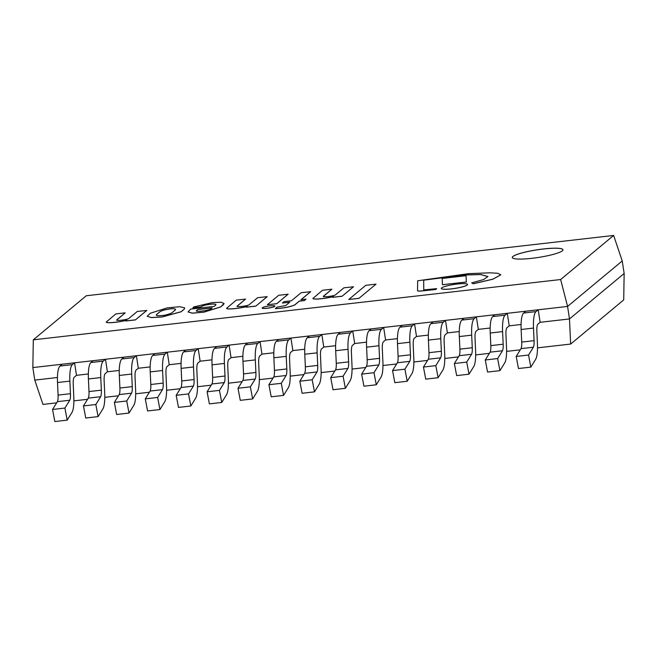 <?xml version="1.0" encoding="UTF-8"?>
<svg xmlns="http://www.w3.org/2000/svg" width="657" height="657" viewBox="0 0 657 657"><rect width="100%" height="100%" fill="white"/><g stroke="black" fill="none" stroke-linecap="round" stroke-linejoin="round"><path stroke-width="0.99" d="M532.022 258.3A25.639 3.876 171.3 0 1 512.279 257.519A25.639 3.876 171.3 0 1 537.048 249.808A25.639 3.876 171.3 0 1 562.975 249.759A25.639 3.876 171.3 0 1 532.022 258.3M33.302 339.833L86.289 295.757L613.63 235.452L560.643 279.529L33.302 339.833L32.85 367.575L34.764 380.107L42.968 404.408L56.65 402.84M560.643 279.529L567.574 306.425L569.488 318.949L624.15 273.484L622.236 260.952L567.574 306.425L622.236 260.952L613.63 235.452M567.574 306.425L32.85 367.575L567.574 306.425M528.548 355.035L530.831 367.115L535.718 359.223A22.437 5.404 83.5 0 0 537.377 342.708L536.851 331.144A9.617 2.316 -96.5 0 1 537.927 324.139L540.128 322.308L569.488 318.949L570.654 344.063L623.715 299.921L624.15 273.484L569.488 318.949L540.128 322.308L538.206 309.784L525.846 311.196L523.645 313.028A22.437 5.404 -96.5 0 0 521.141 329.502L521.715 342.083A9.617 2.316 83.5 0 1 521.017 348.637L533.385 347.225L528.548 355.035L516.18 356.447L521.017 348.637M497.636 358.566L499.928 370.647L504.814 362.754A22.437 5.404 83.5 0 0 506.465 346.239L505.947 334.684A9.617 2.316 -96.5 0 1 507.023 327.671L509.216 325.847L521.067 324.492L509.216 325.847L507.303 313.315L494.935 314.728L492.734 316.567A22.437 5.404 -96.5 0 0 490.229 333.033L490.812 345.615A9.617 2.316 83.5 0 1 490.106 352.168L502.474 350.756L497.636 358.566L485.277 359.979L490.106 352.168M466.725 362.097L469.016 374.186L473.902 366.294A22.437 5.404 83.5 0 0 475.553 349.77L475.036 338.215A9.617 2.316 -96.5 0 1 476.111 331.21L478.312 329.379L490.163 328.024L478.312 329.379L476.391 316.855L464.031 318.267L461.822 320.099A22.437 5.404 -96.5 0 0 459.317 336.565L459.9 349.146A9.617 2.316 83.5 0 1 459.202 355.708L471.562 354.287L466.725 362.097L454.365 363.518L459.202 355.708M435.821 365.637L438.104 377.718L442.999 369.825A22.437 5.404 83.5 0 0 444.649 353.31L444.132 341.755A9.617 2.316 -96.5 0 1 445.2 334.742L447.401 332.91L459.251 331.555L447.401 332.91L445.487 320.386L433.119 321.799L430.918 323.638A22.437 5.404 -96.5 0 0 428.413 340.104L428.988 352.686A9.617 2.316 83.5 0 1 428.29 359.239L440.658 357.827L435.821 365.637L423.453 367.049L428.29 359.239M404.909 369.168L407.2 381.249L412.087 373.357A22.437 5.404 83.5 0 0 413.738 356.841L413.22 345.286A9.617 2.316 -96.5 0 1 414.296 338.273L416.489 336.45L428.339 335.095L416.489 336.45L414.575 323.917L402.207 325.338L400.006 327.17A22.437 5.404 -96.5 0 0 397.501 343.636L398.085 356.217A9.617 2.316 83.5 0 1 397.386 362.771L409.746 361.358L404.909 369.168L392.549 370.581L397.386 362.771M373.997 372.708L376.289 384.788L381.175 376.896A22.437 5.404 83.5 0 0 382.826 360.381L382.308 348.818A9.617 2.316 -96.5 0 1 383.384 341.812L385.585 339.981L397.436 338.626L385.585 339.981L383.663 327.457L371.304 328.87L369.094 330.701A22.437 5.404 -96.5 0 0 366.59 347.175L367.173 359.757A9.617 2.316 83.5 0 1 366.475 366.31L378.834 364.898L373.997 372.708L361.637 374.12L366.475 366.31M343.094 376.239L345.377 388.32L350.271 380.428A22.437 5.404 83.5 0 0 351.922 363.912L351.405 352.357A9.617 2.316 -96.5 0 1 352.481 345.344L354.673 343.521L366.524 342.166L354.673 343.521L352.76 330.988L340.392 332.401L338.191 334.241A22.437 5.404 -96.5 0 0 335.686 350.707L336.269 363.288A9.617 2.316 83.5 0 1 335.563 369.842L347.931 368.429L343.094 376.239L330.726 377.652L335.563 369.842M312.182 379.779L314.473 391.859L319.359 383.967A22.437 5.404 83.5 0 0 321.01 367.452L320.493 355.889A9.617 2.316 -96.5 0 1 321.569 348.883L323.761 347.052L335.612 345.697L323.761 347.052L321.848 334.528L309.488 335.941L307.279 337.772A22.437 5.404 -96.5 0 0 304.774 354.238L305.357 366.828A9.617 2.316 83.5 0 1 304.659 373.381L317.019 371.969L312.182 379.779L299.822 381.191L304.659 373.381M281.278 383.31L283.561 395.391L288.448 387.499A22.437 5.404 83.5 0 0 290.098 370.983L289.581 359.428A9.617 2.316 -96.5 0 1 290.657 352.415L292.858 350.592L304.708 349.237L292.858 350.592L290.936 338.059L278.576 339.472L276.367 341.312A22.437 5.404 -96.5 0 0 273.87 357.778L274.445 370.359A9.617 2.316 83.5 0 1 273.747 376.913L286.107 375.5L281.278 383.31L268.91 384.723L273.747 376.913M250.366 386.842L252.658 398.93L257.544 391.03A22.437 5.404 83.5 0 0 259.195 374.515L258.677 362.96A9.617 2.316 -96.5 0 1 259.753 355.954L261.946 354.123L273.797 352.768L261.946 354.123L260.032 341.599L247.664 343.011L245.463 344.843A22.437 5.404 -96.5 0 0 242.959 361.309L243.542 373.89A9.617 2.316 83.5 0 1 242.835 380.452L255.203 379.032L250.366 386.842L237.998 388.262L242.835 380.452M219.454 390.381L221.746 402.462L226.632 394.57A22.437 5.404 83.5 0 0 228.283 378.054L227.765 366.499A9.617 2.316 -96.5 0 1 228.841 359.486L231.042 357.654L242.893 356.299L231.042 357.654L229.121 345.13L216.761 346.543L214.552 348.374A22.437 5.404 -96.5 0 0 212.047 364.849L212.63 377.43A9.617 2.316 83.5 0 1 211.932 383.984L224.292 382.571L219.454 390.381L207.095 391.794L211.932 383.984M188.551 393.913L190.834 405.993L195.72 398.101A22.437 5.404 83.5 0 0 197.371 381.586L196.854 370.031A9.617 2.316 -96.5 0 1 197.929 363.017L200.13 361.194L211.981 359.839L200.13 361.194L198.209 348.662L185.849 350.082L183.64 351.914A22.437 5.404 -96.5 0 0 181.143 368.38L181.718 380.961A9.617 2.316 83.5 0 1 181.02 387.515L193.388 386.102L188.551 393.913L176.183 395.325L181.02 387.515M157.639 397.452L159.93 409.533L164.817 401.641A22.437 5.404 83.5 0 0 166.467 385.125L165.95 373.562A9.617 2.316 -96.5 0 1 167.026 366.557L169.219 364.725L181.069 363.37L169.219 364.725L167.305 352.201L154.937 353.614L152.736 355.445A22.437 5.404 -96.5 0 0 150.231 371.919L150.814 384.501A9.617 2.316 83.5 0 1 150.108 391.055L162.476 389.642L157.639 397.452L145.279 398.865L150.108 391.055M126.727 400.984L129.018 413.064L133.905 405.172A22.437 5.404 83.5 0 0 135.556 388.657L135.038 377.102A9.617 2.316 -96.5 0 1 136.114 370.088L138.315 368.265L150.166 366.91L138.315 368.265L136.393 355.733L124.033 357.145L121.824 358.985A22.437 5.404 -96.5 0 0 119.319 375.451L119.903 388.032A9.617 2.316 83.5 0 1 119.204 394.586L131.564 393.173L126.727 400.984L114.367 402.396L119.204 394.586M95.823 404.515L98.107 416.604L103.001 408.711A22.437 5.404 83.5 0 0 104.652 392.188L104.135 380.633A9.617 2.316 -96.5 0 1 105.202 373.628L107.403 371.796L119.254 370.441L107.403 371.796L105.49 359.272L93.122 360.685L90.921 362.516A22.437 5.404 -96.5 0 0 88.416 378.982L88.991 391.572A9.617 2.316 83.5 0 1 88.293 398.126L100.661 396.705L95.823 404.515L83.455 405.936L88.293 398.126M64.912 408.054L67.203 420.135L72.089 412.243A22.437 5.404 83.5 0 0 73.74 395.728L73.223 384.173A9.617 2.316 -96.5 0 1 74.298 377.159L76.491 375.336L88.342 373.973L76.491 375.336L74.578 362.804L62.21 364.216L60.009 366.056A22.437 5.404 -96.5 0 0 57.504 382.522L58.087 395.103A9.617 2.316 83.5 0 1 57.389 401.657L69.749 400.244L64.912 408.054L52.552 409.467L57.389 401.657M57.438 377.512L34.764 380.107L57.438 377.512M73.88 400.869L87.562 399.308M104.791 397.337L118.465 395.769M135.695 393.806L149.377 392.237M166.607 390.266L180.289 388.706M197.511 386.735L211.193 385.166M228.422 383.195L242.105 381.635M259.334 379.664L273.016 378.095M290.238 376.124L303.92 374.564M321.15 372.593L334.832 371.033M352.062 369.062L365.744 367.493M382.965 365.522L396.647 363.962M413.877 361.991L427.559 360.422M444.789 358.451L458.463 356.891M475.693 354.92L489.375 353.351M506.604 351.388L520.287 349.82M537.508 347.849L570.654 344.063M74.578 362.804L72.369 364.635A22.437 5.404 83.5 0 0 69.872 381.109L70.447 393.691A9.617 2.316 -96.5 0 1 69.749 400.244M67.203 420.135L54.835 421.548L52.552 409.467M105.49 359.272L103.28 361.104A22.437 5.404 83.5 0 0 100.776 377.57L101.359 390.151A9.617 2.316 -96.5 0 1 100.661 396.705M98.107 416.604L85.747 418.016L83.455 405.936M136.393 355.733L134.192 357.572A22.437 5.404 83.5 0 0 131.687 374.038L132.262 386.62A9.617 2.316 -96.5 0 1 131.564 393.173M129.018 413.064L116.65 414.477L114.367 402.396M167.305 352.201L165.096 354.033A22.437 5.404 83.5 0 0 162.591 370.499L163.174 383.088A9.617 2.316 -96.5 0 1 162.476 389.642M159.93 409.533L147.562 410.945L145.279 398.865M198.209 348.662L196.008 350.501A22.437 5.404 83.5 0 0 193.503 366.967L194.086 379.549A9.617 2.316 -96.5 0 1 193.388 386.102M190.834 405.993L178.474 407.414L176.183 395.325M229.121 345.13L226.92 346.962A22.437 5.404 83.5 0 0 224.415 363.436L224.99 376.018A9.617 2.316 -96.5 0 1 224.292 382.571M221.746 402.462L209.378 403.874L207.095 391.794M260.032 341.599L257.823 343.43A22.437 5.404 83.5 0 0 255.318 359.896L255.902 372.478A9.617 2.316 -96.5 0 1 255.203 379.032M252.658 398.93L240.29 400.343L237.998 388.262M290.936 338.059L288.735 339.891A22.437 5.404 83.5 0 0 286.23 356.365L286.813 368.947A9.617 2.316 -96.5 0 1 286.107 375.5M283.561 395.391L271.201 396.803L268.91 384.723M321.848 334.528L319.639 336.359A22.437 5.404 83.5 0 0 317.142 352.825L317.717 365.407A9.617 2.316 -96.5 0 1 317.019 371.969M314.473 391.859L302.105 393.272L299.822 381.191M352.76 330.988L350.551 332.828A22.437 5.404 83.5 0 0 348.046 349.294L348.629 361.876A9.617 2.316 -96.5 0 1 347.931 368.429M345.377 388.32L333.017 389.732L330.726 377.652M383.663 327.457L381.462 329.288A22.437 5.404 83.5 0 0 378.958 345.754L379.541 358.344A9.617 2.316 -96.5 0 1 378.834 364.898M376.289 384.788L363.929 386.201L361.637 374.12M414.575 323.917L412.366 325.757A22.437 5.404 83.5 0 0 409.869 342.223L410.444 354.805A9.617 2.316 -96.5 0 1 409.746 361.358M407.2 381.249L394.832 382.67L392.549 370.581M445.487 320.386L443.278 322.217A22.437 5.404 83.5 0 0 440.773 338.692L441.356 351.273A9.617 2.316 -96.5 0 1 440.658 357.827M438.104 377.718L425.744 379.13L423.453 367.049M476.391 316.855L474.19 318.686A22.437 5.404 83.5 0 0 471.685 335.152L472.268 347.734A9.617 2.316 -96.5 0 1 471.562 354.287M469.016 374.186L456.656 375.599L454.365 363.518M507.303 313.315L505.093 315.155A22.437 5.404 83.5 0 0 502.589 331.621L503.172 344.202A9.617 2.316 -96.5 0 1 502.474 350.756M499.928 370.647L487.56 372.059L485.277 359.979M538.206 309.784L536.005 311.615A22.437 5.404 83.5 0 0 533.5 328.081L534.084 340.663A9.617 2.316 -96.5 0 1 533.385 347.225M530.831 367.115L518.472 368.528L516.18 356.447M562.983 249.791A25.639 3.876 -8.7 0 0 537.056 249.865A25.639 3.876 -8.7 0 0 512.288 257.552M175.304 309.997L172.093 312.666C170.951 313.512 168.397 314.383 164.439 315.27C157.836 316.05 155.241 315.771 156.662 314.424L159.873 311.755C161.688 310.4 165.876 309.348 172.454 308.601C175.041 308.749 175.994 309.217 175.304 309.997L175.312 309.472M175.312 310.055C176.002 309.275 175.049 308.815 172.463 308.667C165.884 309.414 161.696 310.465 159.881 311.82L156.678 314.489M184.288 309.143L184.65 307.837L179.706 306.729L167.264 307.854L150.338 313.241L147.201 316.247L151.307 317.586L162.074 316.994L181.102 311.788L184.288 309.143L184.65 307.837M147.209 316.304L151.299 317.52L162.065 316.929L181.094 311.73L184.28 309.077M267.103 308.223A6.439 0.977 -8.7 0 0 274.872 306.08A6.439 0.977 -8.7 0 0 268.36 306.088A6.439 0.977 -8.7 0 0 262.151 308.026A6.439 0.977 -8.7 0 0 267.103 308.223M262.159 308.059A6.439 0.977 -8.7 0 0 262.159 308.084A6.439 0.977 -8.7 0 0 267.112 308.281A6.439 0.977 -8.7 0 0 274.881 306.137A6.439 0.977 -8.7 0 0 274.872 306.113L274.872 306.08M417.532 290.747L417.54 290.805A5.527 0.838 -8.7 0 0 421.392 290.977L435.731 289.507L436.7 288.628L423.757 289.942L423.675 280.104L464.384 274.946L480.735 274.511L487.888 276.531L483.692 279.521L471.685 282.88L473.278 283.709L492.816 279.176L500.79 274.798L497.661 273.246L489.785 272.819L468.622 273.657L417.663 280.785L417.532 290.747A5.527 0.838 -8.7 0 0 421.383 290.911L435.714 289.45M471.685 282.88L473.286 283.775L492.824 279.233L500.798 274.831M423.773 289.967L423.683 280.161L464.31 275.012L480.653 274.569L487.896 276.564M435.731 289.507L436.7 288.628M451.523 288.842A13.239 2.004 -8.7 0 0 467.513 284.424A13.239 2.004 -8.7 0 0 454.118 284.448A13.239 2.004 -8.7 0 0 441.332 288.431A13.239 2.004 -8.7 0 0 451.523 288.842M441.34 288.464A13.239 2.004 -8.7 0 0 441.34 288.497A13.239 2.004 -8.7 0 0 451.531 288.899A13.239 2.004 -8.7 0 0 467.521 284.489A13.239 2.004 -8.7 0 0 467.513 284.456L467.521 284.489M442.465 284.711L466.355 282.042L466.051 275.718L442.169 278.453L442.465 284.711L466.347 281.984M466.355 282.042L466.051 275.718M212.154 307.878L211.275 308.609C209.591 310.564 193.363 312.535 196.763 310.326L197.724 309.529L212.154 307.878M212.063 307.952L197.732 309.595L196.78 310.383M188.083 311.96L192.337 313.2L203.982 312.149L220.621 306.975L224.062 303.509M223.536 304.478L224.053 303.485L221.179 302.253L212.441 302.581L193.922 306.901L192.862 307.788L201.042 306.852C202.29 305.546 206.249 304.585 212.917 303.977C215.537 304.051 216.44 304.454 215.611 305.185L214.149 306.4L190.612 309.094L188.083 311.927L192.329 313.134L203.974 312.083L220.612 306.909L223.544 304.544M192.862 307.788L201.05 306.909C202.307 305.612 206.257 304.651 212.925 304.035C215.545 304.109 216.449 304.52 215.619 305.25M215.792 304.676L215.611 305.185M106.303 321.848C105.383 323.655 119.434 322.185 126.842 320.14L125.906 320.994L135.424 319.902L146.807 310.433L137.28 311.459L128.805 318.505C127.088 319.811 115.008 321.24 116.831 319.803L125.2 312.847L115.837 313.923L106.253 322.037M135.424 319.902L146.798 310.367M125.889 320.928L135.408 319.836M106.319 321.914C105.399 323.72 119.443 322.25 126.85 320.197M116.659 320.115L125.2 312.847M301.087 299.682L310.704 291.683L301.136 292.718L291.437 300.783L284.062 301.629L282.387 303.017L289.77 302.179L285.696 305.562L277.197 307.09L275.382 308.601C283.643 308.117 290.098 306.885 294.722 304.905L299.321 301.087L304.347 300.504L306.022 299.116L300.988 299.691L310.687 291.626M275.382 308.601L275.39 308.659C283.66 308.182 290.107 306.95 294.73 304.971L299.329 301.144L304.363 300.569L306.022 299.116M282.387 303.017L289.68 302.253M312.97 298.204C312.05 300.011 326.102 298.541 333.51 296.488L332.565 297.342L342.092 296.258L353.474 286.781L343.948 287.807L335.472 294.853C333.756 296.167 321.667 297.596 323.499 296.159L331.867 289.203L322.505 290.271L312.929 298.459M342.092 296.258L353.466 286.723M332.557 297.284L342.075 296.192M312.987 298.262C312.059 300.068 326.11 298.607 333.518 296.553M323.318 296.471L331.867 289.203M376.034 284.136L365.793 285.31L348.76 299.477L359.009 298.311L376.034 284.136L359.009 298.311M348.76 299.477L359.018 298.368M226.673 308.084C225.753 309.89 239.805 308.42 247.213 306.367L246.268 307.221L255.795 306.137L267.177 296.66L257.651 297.687L249.175 304.733C247.459 306.047 235.37 307.476 237.202 306.039L245.57 299.083L236.208 300.15L226.632 308.305M255.795 306.137L267.169 296.603M246.26 307.164L255.778 306.072M226.69 308.149C225.762 309.948 239.813 308.486 247.221 306.433M237.021 306.351L245.57 299.083M267.333 304.741L276.778 303.723L288.144 294.205L278.699 295.28L267.333 304.741L276.769 303.665L288.144 294.205M72.369 364.635L60.009 366.056M69.872 381.109L57.504 382.522M70.447 393.691L58.087 395.103M103.28 361.104L90.921 362.516M100.776 377.57L88.416 378.982M101.359 390.151L88.991 391.572M134.192 357.572L121.824 358.985M131.687 374.038L119.319 375.451M132.262 386.62L119.903 388.032M165.096 354.033L152.736 355.445M162.591 370.499L150.231 371.919M163.174 383.088L150.814 384.501M196.008 350.501L183.64 351.914M193.503 366.967L181.143 368.38M194.086 379.549L181.718 380.961M226.92 346.962L214.552 348.374M224.415 363.436L212.047 364.849M224.99 376.018L212.63 377.43M257.823 343.43L245.463 344.843M255.318 359.896L242.959 361.309M255.902 372.478L243.542 373.89M288.735 339.891L276.367 341.312M286.23 356.365L273.87 357.778M286.813 368.947L274.445 370.359M319.639 336.359L307.279 337.772M317.142 352.825L304.774 354.238M317.717 365.407L305.357 366.828M350.551 332.828L338.191 334.241M348.046 349.294L335.686 350.707M348.629 361.876L336.269 363.288M381.462 329.288L369.094 330.701M378.958 345.754L366.59 347.175M379.541 358.344L367.173 359.757M412.366 325.757L400.006 327.17M409.869 342.223L397.501 343.636M410.444 354.805L398.085 356.217M443.278 322.217L430.918 323.638M440.773 338.692L428.413 340.104M441.356 351.273L428.988 352.686M474.19 318.686L461.822 320.099M471.685 335.152L459.317 336.565M472.268 347.734L459.9 349.146M505.093 315.155L492.734 316.567M502.589 331.621L490.229 333.033M503.172 344.202L490.812 345.615M536.005 311.615L523.645 313.028M533.5 328.081L521.141 329.502M534.084 340.663L521.715 342.083"/></g></svg>
